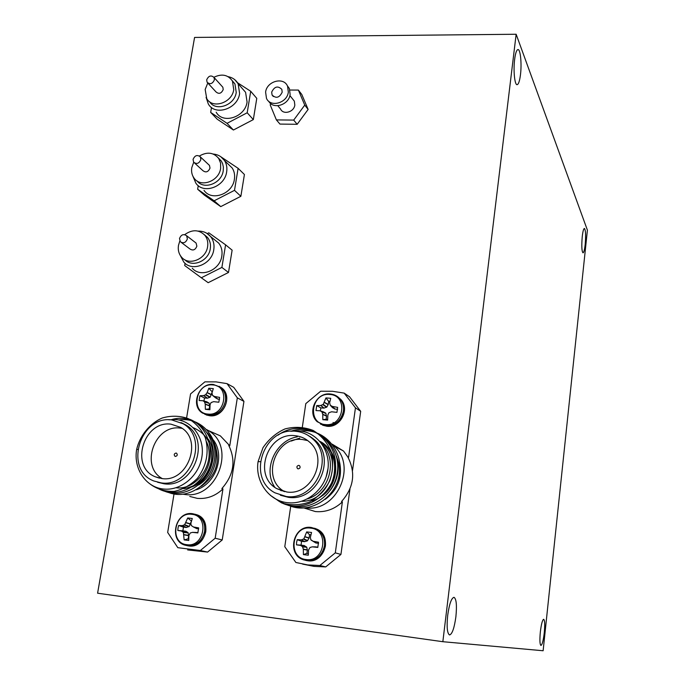 <?xml version="1.0" encoding="UTF-8"?>
<svg xmlns="http://www.w3.org/2000/svg" width="685" height="685" viewBox="0 0 685 685"><rect width="100%" height="100%" fill="white"/><g stroke="black" fill="none" stroke-linecap="round" stroke-linejoin="round"><path stroke-width="1.03" d="M540.337 631.99C541.296 624.112 542.409 619.874 543.667 619.283C544.798 620.259 544.995 624.729 544.275 632.692C543.333 640.552 542.22 644.808 540.936 645.45C539.814 644.491 539.609 640.004 540.337 631.99M582.233 236.736C582.832 231.521 583.551 228.756 584.391 228.439C585.666 229.912 585.94 235.263 585.187 244.494C584.588 249.725 583.868 252.5 583.021 252.842C581.745 251.412 581.479 246.043 582.233 236.736M514.64 59.415C515.445 53.25 516.533 49.962 517.911 49.568C520.429 48.909 521.884 63.714 520.472 74.725C519.675 80.933 518.579 84.246 517.175 84.666C514.718 85.385 513.185 70.632 514.64 59.415M447.69 615.344C449.309 604.059 451.406 598.048 453.992 597.303C456.373 598.818 457.006 605.326 455.885 616.808C454.309 628.076 452.203 634.122 449.565 634.952C447.194 633.471 446.569 626.929 447.69 615.344M543.128 650.75L587.405 230.169L516.147 34.25L194.574 37.435L97.595 593.201L442.844 641.708L543.128 650.75M516.147 34.25L442.844 641.708M282.186 92.167L281.835 89.375C277.845 85.531 274.454 86.447 271.68 92.124L272.073 94.992C276.081 98.751 279.454 97.809 282.186 92.167M268.691 101.234C273.204 109.865 288.976 104.916 290.123 94.453L289.387 88.545L287.246 85.582M265.6 92.09L266.482 98.4C270.507 107.742 287.135 103.067 288.325 92.192L287.589 86.267C283.804 76.54 266.833 81.095 265.6 92.09M277.819 105.73L280.55 109.009C283.162 115.166 294.062 112.16 294.824 105.036L294.327 101.123L292.529 98.871M270.969 103.778L270.181 104.848L276.389 119.901L293.702 120.098L304.748 105.113L298.386 90.069L289.918 90.035M276.389 119.901L279.968 124.079L297.17 124.302L293.702 120.098M297.17 124.302L308.13 109.429L301.794 94.479L298.386 90.069M308.13 109.429L304.748 105.113M209.593 101.714C215.621 111.955 234.681 105.37 236.239 92.406L234.946 83.938L232.155 80.573M216.177 112.194C222.796 124.49 245.281 117.161 247.071 101.996L245.59 92.304L241.831 87.98M207.769 83.022L205.166 89.487L206.724 98.554C212.453 109.326 232.155 102.87 233.748 89.598L232.455 81.095C228.079 74.742 221.897 73.466 213.917 77.259M207.957 83.168L215.981 91.893C218.926 94.359 221.341 93.58 223.216 89.555L222.848 87.235L221.974 86.267M206.69 79.811L207.076 82.209C210.064 84.709 212.504 83.912 214.422 79.82L214.045 77.465C211.074 74.93 208.617 75.71 206.69 79.811M211.502 107.494L210.672 112.408L227.052 123.334L247.191 112.768L250.71 91.285L237.558 82.765M250.71 91.285L256.781 98.357L253.33 119.601L233.422 130.013L227.052 123.334M233.422 130.013L217.196 119.181L210.672 112.408M253.33 119.601L247.191 112.768M206.784 429.641L208.343 430.565C236.65 446.346 217.059 499.819 184.616 494.433L183.237 494.245M208.308 439.205C219.02 454.557 210.03 480.784 191.774 486.966M207.512 432.963C220.245 447.048 215.972 474.311 198.744 484.971M180.994 422.576L185.686 424.888C211.819 439.145 193.786 488.662 163.963 483.773L157.567 482.24M137.711 449.446L136.657 449.454C133.198 468.857 146.188 488.028 164.383 489.09C181.328 490.571 198.933 475.861 201.869 457.023C205.072 438.332 192.357 420.419 175.18 419.528L168.964 419.819M171.01 424.178C143.619 420.196 129.491 466.956 155.375 476.828L161.9 478.558C187.87 482.771 203.419 439.53 180.54 427.329L171.01 424.178M182.03 428.33L180.172 428.082C154.716 424.332 139.646 466.416 162.311 478.592M189.771 496.445L197.246 498.355C206.802 499.202 215.373 496.051 222.959 488.919L221.88 488.542C233.816 475.03 236.094 460.62 228.713 445.319L229.766 445.772L220.364 435.883L212.77 432.526M187.647 549.927L207.589 552.076L222.223 539.96L243.937 401.376L233.722 387.316L227.018 383.634L216.066 381.887L204.901 381.845L190.567 393.909L186.603 417.91M161.172 482.891C191.115 487.788 209.242 438.04 183.023 423.724L171.721 419.922C139.868 415.341 123.66 469.807 153.902 481.007L161.172 482.891M175.471 456.424L174.975 456.278C173.733 454.729 174.084 453.65 176.028 453.042L176.542 453.196C177.766 454.746 177.415 455.825 175.471 456.424M182.099 423.176L182.946 423.39M206.519 441.748C216.357 462.409 197.092 490.665 175.985 487.763M193.187 427.68C206.673 433.477 212.761 444.496 211.459 460.748C207.623 476.811 198.393 486.136 183.743 488.705M136.657 449.454C139.791 435.686 149.904 423.347 162.199 418.021C171.01 415.452 179.675 415.649 188.195 418.595C195.619 422.842 201.33 429.247 205.346 437.809C209.25 452.168 206.639 465.654 197.511 478.258C190.627 485.126 182.878 489.501 174.255 491.393C165.196 491.624 157.242 489.244 150.392 484.252M189.317 419.143C207.401 425.573 216.092 451.364 206.142 470.578C196.287 490.88 172.029 498.355 156.094 487.215M171.867 419.52C195.713 412.653 217.693 435.591 212.598 460.996C207.872 486.924 178.194 501.814 159.331 488.251M178.871 419.999C200.688 416.557 219.046 436.961 215.775 460.097C212.615 483.182 188.769 500.187 169.109 492.678M229.766 445.772L237.327 397.857L227.018 383.634M174.024 494.013L167.671 532.442L177.817 547.683L200.354 550.509L215.176 538.23L222.959 488.919M207.589 552.076L200.354 550.509M215.176 538.23L222.223 539.96M243.937 401.376L237.327 397.857M197.126 180.986C203.967 190.242 221.683 183.4 223.224 170.813L223.378 167.063L222.591 163.535L221.323 161.026L218.292 157.892M204.019 190.361C211.554 201.673 232.635 194.06 234.398 179.256C235.041 175.06 234.313 171.327 232.241 168.056L227.985 163.92M193.701 162.259L191.783 167.654C191.158 171.627 191.911 175.103 194.043 178.091C200.577 188.015 219.054 181.319 220.638 168.356L220.596 163.133L218.738 158.526C213.703 152.395 207.264 151.548 199.438 155.983M194.617 163.064L202.88 170.633C205.894 172.885 208.274 172.038 210.004 168.099L209.464 165.41L208.488 164.494M193.059 159.399L193.624 162.165C196.689 164.443 199.095 163.578 200.868 159.571L200.32 156.848C197.263 154.527 194.848 155.375 193.059 159.399M198.248 185.644L197.64 189.231L214.14 200.808L234.501 190.344L238.106 168.313L221.255 157.053M238.106 168.313L244.417 174.512L240.872 196.295L220.75 206.613L214.14 200.808M220.75 206.613L204.404 195.139L197.64 189.231M240.872 196.295L234.501 190.344M184.976 259.846C192.519 267.955 208.771 260.891 210.286 248.749C210.937 244.365 210.012 240.589 207.521 237.421L204.284 234.647M192.288 268.246C200.714 278.221 220.082 270.284 221.82 256.01C222.548 251.01 221.495 246.694 218.661 243.064L214.08 239.365M179.838 240.983L178.477 245.333C177.766 250.068 178.853 254.075 181.731 257.346C189.051 266.123 206.048 259.153 207.606 246.643C208.257 242.242 207.332 238.448 204.832 235.272C198.975 229.501 192.271 229.278 184.71 234.63M181.379 242.507L189.925 248.955C192.99 250.907 195.311 249.982 196.869 246.163L196.09 243.064L195.045 242.25M179.504 238.526L180.335 241.719C183.443 243.697 185.798 242.747 187.39 238.868L186.594 235.726C183.486 233.688 181.123 234.621 179.504 238.526M185.07 263.305L184.693 265.54L201.313 277.776L221.889 267.424L225.588 244.828L208.805 232.823L207.298 233.594M225.588 244.828L232.129 250.153L228.499 272.476L208.163 282.691L201.313 277.776M228.499 272.476L221.889 267.424M332.379 444.445L334.015 445.909C357.604 466.134 336.592 512.44 305.638 507.876M313.576 439.359L314.269 439.522M326.402 446.158C340.18 458.188 338.39 483.978 322.721 495.503M336.421 456.184C340.06 468.437 337.979 479.868 330.179 490.46M307.659 435.121L314.8 440.001C337.003 458.539 317.155 502.002 288.411 497.327L280.396 495.246M260.326 461.664L258.065 461.656C254.906 481.735 269.239 501.625 288.668 502.79C306.777 504.4 325.178 489.218 327.867 469.722C330.829 450.37 316.872 431.79 298.6 430.822L291.159 431.242M295.124 435.703C267.741 431.738 252.345 475.484 276.74 488.619L286.801 491.993C311.915 496.043 329.031 457.88 309.406 441.979C305.313 438.34 300.552 436.251 295.124 435.703M307.736 440.601L302.547 439.539C275.558 435.609 260.454 478.661 284.515 491.599L284.6 491.659M304.08 508.013L315.34 511.558C325.495 512.457 334.511 509.238 342.389 501.882L341.532 501.531C353.871 487.592 355.943 472.701 347.749 456.861L343.536 451.047L332.148 444.145M352.51 470.595L360.687 411.308L349.538 396.778L344.178 393.113L332.533 391.281L320.691 391.212L305.793 403.628L302.342 427.106M286.142 496.479C315.014 501.172 334.965 457.494 312.668 438.871C307.865 434.47 302.231 431.944 295.774 431.302C263.853 426.721 246.215 477.89 274.899 492.798L286.142 496.479M298.249 468.865L297.495 468.574C296.408 466.922 296.828 465.86 298.763 465.363L299.533 465.663C300.604 467.316 300.176 468.377 298.249 468.865M328.029 468.497L326.146 476.854M309.611 436.388L310.485 436.679M322.404 444.625C338.493 460.962 328.714 492.994 307.325 498.937M274.822 487.335C262.321 469.105 275.944 440.181 297.307 436.833M310.862 437.321L311.889 437.621M320.375 441.919C344.375 457.546 329.939 502.054 301.657 501.274M291.202 441.063L299.739 438.092M312 438.272L313.113 438.546M319.852 441.311C343.425 452.845 337.457 494.835 311.547 500.975M280.773 490.563L280.396 490.023M258.065 461.656L262.963 447.742C268.88 439.111 276.235 432.834 285.011 428.921C294.559 426.455 303.892 426.935 313.019 430.377C320.965 435.172 327.019 442.227 331.172 451.543C333.484 461.476 333.013 471.237 329.759 480.819C324.707 490.195 317.883 497.284 309.286 502.096C300.107 505.367 290.868 505.633 281.586 502.91L270.421 495.366M278.101 435.112C301.597 417.781 337.063 435.831 335.47 466.802C335.051 497.053 298.223 517.303 276.423 499.339M290.817 431.267C316.179 422.414 342.046 446.098 337.191 473.284C332.919 500.966 299.97 516.302 279.677 500.786M300.313 430.976C323.508 427.791 343.176 449.754 339.563 473.652C336.035 497.764 310.348 514.435 289.378 505.701M281.347 490.768L280.953 490.237M302.607 564.106L313.995 566.375L325.7 566.915L340.933 554.439L349.966 489.013M348.579 457.306L355.455 407.823L344.178 393.113M290.731 506.206L284.78 546.698L295.894 562.496L307.719 564.919L319.869 565.502L335.308 552.846L342.389 501.882M325.7 566.915L319.869 565.502M335.308 552.846L340.933 554.439M360.687 411.308L355.455 407.823M315.99 410.58L316.71 405.597L320.768 405.469L323.226 404.407L325.949 397.908L330.744 398.302L329.622 402.78L330.307 405.297L332.405 406.445L337.636 407.369L336.926 412.379L331.651 411.779L328.963 412.704L327.892 414.904L327.627 420.102L322.823 419.682L322.772 414.459L321.873 411.788L319.998 410.777L315.99 410.58M329.956 401.316L328.68 401.384L328.243 404.458L326.848 407.036L324.014 408.123L320.863 407.892L320.323 410.872M325.452 424.58C306.777 423.595 311.392 392.222 329.759 394.474C348.468 395.202 344.041 426.96 325.452 424.58M333.038 422.499L334.631 423.21M323.294 411.805L325.692 413.081L326.565 416.163L326.128 419.246L322.823 419.682M326.128 419.246L327.635 419.562M320.863 407.892L316.71 405.597M337.619 409.322L334.871 409.039L332.439 407.601M328.68 401.384L325.949 397.908M191.552 520.746L189.223 526.448L186.286 527.493L183.469 527.15L182.869 530.841L177.843 530.507L177.997 527.964L178.665 525.489L182.33 525.652L184.667 524.684L187.716 517.963L192.288 518.494L190.875 523.186L191.201 525.463L193.444 526.979L198.65 527.878L197.837 532.93L192.519 532.356L190.259 532.99L188.897 535.413L188.735 540.482L184.145 539.917L183.4 532.459L181.456 531.012L177.843 530.507M186.842 544.686C168.989 543.162 174.23 511.515 191.757 514.315C209.653 515.582 204.567 547.623 186.842 544.686M182.869 530.841L185.866 531.243L187.955 532.545L188.709 535.473L188.212 538.795L184.145 539.917M188.212 538.795L188.735 538.967M183.469 527.15L178.665 525.489M196.355 532.476L197.931 532.665M198.65 528.974L193.324 526.945M191.132 520.78L187.716 517.963M199.121 400.537L199.917 395.716L203.565 395.562L205.551 394.791L207.161 392.539L208.797 388.249L213.309 388.618L211.973 392.942L212.521 395.373L214.516 396.487L219.602 397.386L218.823 402.232L213.677 401.65L211.091 402.549L210.064 404.681L209.893 409.733L205.372 409.33L205.226 404.047L204.43 401.684L202.828 400.725L199.121 400.537M212.324 391.64L210.184 397.146L207.486 398.199L204.515 397.985L203.942 401.025M208 414.091C190.413 413.183 195.448 382.795 212.718 384.927C230.348 385.595 225.468 416.352 208 414.091M206.836 401.795L202.828 400.725L206.836 401.795L209.182 403.311L209.721 405.982L209.233 408.971L205.372 409.33M209.233 408.971L209.893 409.15M204.515 397.985L199.917 395.716M219.551 399.269L217.71 399.072L215.527 397.805M212.042 391.666L208.797 388.249M310.964 534.728L309.577 534.745L309.046 538.162L307.351 540.876L304.594 541.664L301.597 541.304L301.049 545.123L296.511 544.858L296.614 542.229L297.264 539.66L301.357 539.874L303.849 538.881L306.683 531.911L311.555 532.476L310.365 537.348L310.802 539.712L313.182 541.287L318.525 542.203L317.789 547.426L312.283 546.844L309.98 547.495L308.558 549.995L308.301 555.21L303.421 554.61L303.327 549.13L302.445 546.579L300.552 545.414L296.511 544.858M306.118 559.525C287.143 557.873 291.947 525.164 310.613 528.126C329.631 529.496 325.007 562.625 306.118 559.525M301.049 545.123L304.243 545.551L306.734 547.246L307.368 550.149L306.906 553.369L303.421 554.61M306.906 553.369L308.344 553.737M301.597 541.304L297.264 539.66M315.374 546.861L317.883 547.152M318.551 543.333L315.836 542.965L311.041 540.054M309.577 534.745L306.683 531.911M234.852 79.751L238.132 83.724L239.613 93.537C237.781 108.906 214.987 116.381 208.3 103.94L206.091 97.356M213.386 439.993C225.451 455.722 215.809 484.038 196.235 489.801M201.33 486.239C215.895 475.613 220.484 461.955 215.09 445.25M220.861 156.771L224.483 160.513C226.581 163.826 227.309 167.602 226.658 171.858C224.843 186.859 203.479 194.617 195.859 183.169L192.939 176.293M206.793 233.277L210.612 236.565C213.472 240.247 214.533 244.622 213.78 249.691C211.999 264.17 192.365 272.245 183.837 262.141L179.984 254.931M339.709 462.7C342.491 477.839 337.654 490.066 325.195 499.382M336.429 484.415C340.334 475.373 340.488 466.494 336.909 457.777M325.872 425.702L317.232 421.737C306.709 412.524 316.256 392.137 330.273 393.978C334.263 394.363 337.551 396.058 340.154 399.072C342.902 402.506 343.99 406.522 343.425 411.128C341.13 420.701 335.282 425.565 325.872 425.702M337.491 396.598L341.036 399.655C343.776 403.08 344.863 407.095 344.307 411.685C342.012 421.241 336.172 426.087 326.788 426.224L320.529 424.135M330.41 394.021C334.349 394.397 337.594 396.084 340.154 399.072L341.036 399.655C350.112 409.373 340.231 428.134 326.899 426.267L322.635 425.214M326.565 416.163L322.772 414.459M325.932 413.406L322.113 412.113M322.738 414.237L326.557 415.949M323.474 411.865L320.178 410.829M321.873 411.788L325.692 413.081M334.871 409.039L332.199 406.376M330.307 405.297L332.645 407.823M332.405 406.445L335.068 409.099M323.808 408.14L320.768 405.469M320.957 405.426L324.014 408.123M326.522 407.301L322.892 404.672M323.226 404.407L326.848 407.036M328.175 404.655L324.425 402.54M324.51 402.352L328.243 404.458M187.416 545.662L185.626 545.311C168.219 541.535 175.009 510.762 192.528 513.699L195.593 514.418C202.383 517.5 205.389 523.16 204.609 531.397C202.152 541.03 196.424 545.782 187.416 545.662M195.216 514.289L196.775 514.752C203.548 517.826 206.545 523.477 205.774 531.697C203.325 541.304 197.605 546.048 188.615 545.928L186.799 545.568M192.588 513.707L196.775 514.752C213.078 519.658 205.56 548.942 188.658 545.928L187.733 545.782M188.718 535.687L184.008 534.822M188.178 532.879L183.4 532.459M183.982 534.6L188.709 535.473M185.866 531.243L181.619 531.081M183.178 532.134L187.955 532.545M181.456 531.012L185.686 531.183M196.441 532.476L192.579 532.365M193.444 526.979L197.04 528.777M186.286 527.493L182.33 525.652M182.51 525.626L186.483 527.467M188.906 526.714L184.342 524.95M184.667 524.684L189.223 526.448M190.558 524.085L185.9 522.809M185.995 522.604L190.627 523.879M208.54 415.196L202.503 413.064C189.976 405.7 198.753 382.487 213.343 384.465L220.45 387.231C224.483 390.673 226.144 395.279 225.408 401.042C223.036 410.315 217.41 415.033 208.54 415.196M219.08 386.28L221.555 387.821C225.588 391.255 227.24 395.853 226.512 401.607C224.141 410.863 218.532 415.572 209.67 415.726L204.764 414.271M213.506 384.508L221.555 387.821C233.071 395.759 223.918 417.807 209.815 415.761L206.39 414.999M209.721 405.982L205.252 404.261M209.182 403.311L204.644 401.992M205.226 404.047L209.713 405.777M206.896 401.83L202.888 400.759M204.43 401.684L208.959 403.003M217.71 399.072L214.311 396.418M212.521 395.373L215.638 397.891M214.516 396.487L217.89 399.124M207.298 398.225L203.565 395.562M203.736 395.519L207.486 398.199M209.867 397.403L205.551 394.791M205.86 394.526L210.184 397.146M211.485 394.843L207.067 392.728M207.161 392.539L211.554 394.646M306.572 560.51L303.686 559.842C286.133 554.764 293.3 524.479 311.247 527.467L316.093 528.897C322.352 532.476 325.144 538.119 324.476 545.817C322.104 555.775 316.136 560.672 306.572 560.51M314.578 528.246L317.044 529.205C323.286 532.784 326.077 538.41 325.409 546.091C323.046 556.023 317.087 560.912 307.548 560.75L305.39 560.304M311.298 527.476L317.044 529.205C332.756 535.944 324.502 563.755 307.582 560.75L306.409 560.561M307.368 550.149L303.352 549.361M306.734 547.246L302.684 546.921M303.327 549.13L307.359 549.935M304.243 545.551L300.732 545.483M302.445 546.579L306.486 546.904M300.552 545.414L304.046 545.483M315.485 546.861L312.386 546.844M315.836 542.965L312.968 541.21M313.182 541.287L316.033 543.034M304.594 541.664L301.357 539.874M301.546 539.848L304.808 541.647M307.351 540.876L303.515 539.155M303.849 538.881L307.685 540.602M309.046 538.162L305.082 536.937M305.176 536.732L309.115 537.948M294.327 101.123L289.892 95.557M289.387 88.545L287.589 86.267M273.341 96.525L272.073 94.992M222.848 87.235L214.045 77.465M234.946 83.938L232.455 81.095M245.59 92.304L238.132 83.724C235.914 79.888 232.566 77.533 228.096 76.651M159.451 478.156L155.375 476.828M208.343 430.565L220.364 435.883M183.023 423.724L185.686 424.888M209.464 165.41L200.32 156.848M221.323 161.026L218.738 158.526M232.241 168.056L224.483 160.513C221.803 156.668 218.053 154.51 213.232 154.048M196.09 243.064L186.594 235.726M207.521 237.421L204.832 235.272M218.661 243.064L210.612 236.565C207.401 232.849 203.257 231.025 198.162 231.102M284.515 491.599L276.74 488.619M334.015 445.909L343.536 451.047M312.668 438.871L314.8 440.001M298.086 468.84L297.495 468.574M323.457 411.856L320.16 410.82M196.381 532.476L192.519 532.356M315.391 546.861L312.369 546.844"/></g></svg>
